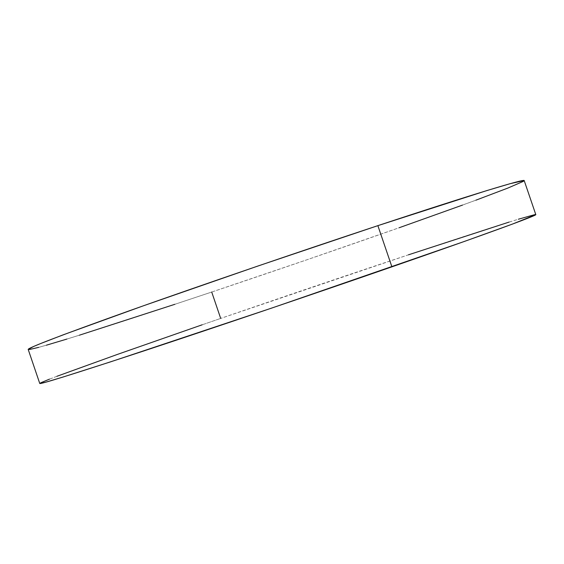 <?xml version="1.0" encoding="UTF-8"?>
<svg xmlns="http://www.w3.org/2000/svg" width="564" height="564" viewBox="0 0 564 564"><rect width="100%" height="100%" fill="white"/><g stroke="black" fill="none" stroke-linecap="round" stroke-linejoin="round"><path stroke-width="0.42" stroke-dasharray="2.82 2.11" d="M29.413 349.532L28.207 349.454C30.759 351.273 119.822 322.805 211.719 292.039L220.686 318.413C129.05 349.962 40.932 381.229 39.755 383.464L40.714 382.808M174.889 304.292L211.719 292.039C280.132 269.134 353.677 243.867 415.062 222.117C475.544 200.671 523.554 182.771 524.203 180.607M535.8 214.595C534.15 213.827 485.336 229.379 424.41 249.535C362.581 270.001 288.909 294.923 220.686 318.413L408.47 254.815M509.088 222.089L518.386 219.22M534.792 214.63L535.786 214.651M49.484 379.142L56.929 376.294M202.152 324.808L220.686 318.413M38.69 347.361L46.368 345.21M66.848 339.084L79.291 335.227M211.719 292.039L307.197 259.68L399.234 227.715M462.515 205.092L475.903 200.185M523.427 181.319L524.153 180.543"/><path stroke-width="0.85" d="M524.153 180.543L510.378 183.617L486.676 190.632L377.873 225.649C298.518 251.897 198.845 286.047 130.136 310.496C61.349 335.115 27.375 348.101 28.207 349.454L39.755 383.464C39.762 384.585 74.476 373.735 143.883 350.928C213.143 328.079 312.942 294.253 391.909 266.842L377.873 225.649L391.909 266.842C487.063 233.827 537.802 215.131 535.8 214.595L524.203 180.607C525.288 178.457 473.485 194.016 377.873 225.649L258.157 265.94L143.411 305.794L63.083 334.868L40.425 343.638L33.551 346.515L28.207 349.454M220.686 318.413L211.719 292.039M408.47 254.815L509.088 222.089M518.386 219.22L534.792 214.63M535.786 214.651L512.775 223.957L464.581 241.371L272.419 307.838L111.143 361.665L62.928 377.076L45.677 382.209L39.755 383.464M40.714 382.808L49.484 379.142M56.929 376.294L117.326 354.446L202.152 324.808M29.413 349.532L38.69 347.361M46.368 345.21L66.848 339.084M79.291 335.227L174.889 304.292M399.234 227.715L462.515 205.092M475.903 200.185L507.769 188.108L523.427 181.319"/></g></svg>
